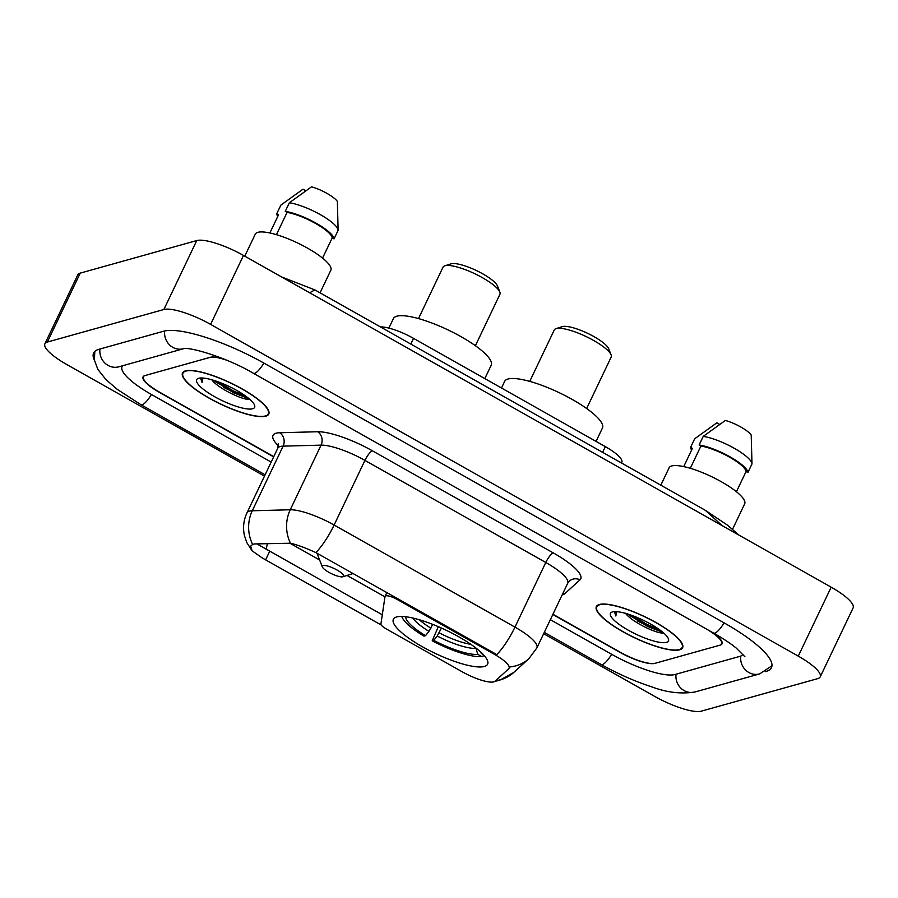 <?xml version="1.0" encoding="UTF-8"?>
<svg xmlns="http://www.w3.org/2000/svg" width="898" height="898" viewBox="0 0 898 898"><rect width="100%" height="100%" fill="white"/><g stroke="black" fill="none" stroke-linecap="round" stroke-linejoin="round"><path stroke-width="1.35" d="M494.27 654.249A26.592 6.522 -154.5 0 1 509.076 668.269A26.592 6.522 -154.5 0 1 508.683 668.797L495.045 681.223A26.592 6.522 -154.5 0 1 493.788 681.863A26.592 6.522 -154.5 0 1 462.246 671.816L386.454 629.038A9.844 2.413 25.5 0 1 380.92 624.02L385.029 596.44A9.844 2.413 25.5 0 1 385.074 596.261A9.844 2.413 25.5 0 1 385.691 595.834A9.844 2.413 25.5 0 1 397.376 599.55L494.27 654.249L494.675 653.396L496.751 654.687A34.472 9.047 119.4 0 0 514.958 627.118A39.4 9.665 25.5 0 1 536.892 647.896L567.716 583.251A39.4 9.665 -154.5 0 0 545.782 562.485L364.936 460.393A39.4 9.665 -154.5 0 0 321.069 445.139L283.117 446.138A39.4 9.665 -154.5 0 0 280.243 446.519A39.4 9.665 -154.5 0 0 277.785 448.237L278.189 443.825M484.359 666.473A52.207 12.808 -154.5 0 0 487.614 664.194A52.207 12.808 -154.5 0 0 452.39 633.337A52.207 12.808 -154.5 0 0 396.624 616.948A52.207 12.808 -154.5 0 0 393.38 619.238A52.207 12.808 -154.5 0 0 428.593 650.096A52.207 12.808 -154.5 0 0 484.359 666.473M380.438 326.917L380.629 326.917A29.544 7.251 25.5 0 1 413.529 338.355L605.353 446.643A29.544 7.251 25.5 0 1 621.798 462.212L621.438 462.964M226.622 360.188A29.544 7.251 -154.5 0 0 209.986 357.393L145.252 375.476A29.544 7.251 -154.5 0 0 143.422 376.778A29.544 7.251 -154.5 0 0 159.866 392.347L273.778 456.655M552.944 614.243L620.069 652.128A29.544 7.251 -154.5 0 0 655.125 663.296L719.859 645.202A29.544 7.251 -154.5 0 0 721.7 643.911A29.544 7.251 -154.5 0 0 707.355 629.554M122.689 365.722A53.184 13.043 -154.5 0 0 122.083 366.597A53.184 13.043 -154.5 0 0 151.695 394.637L271.185 462.088M550.351 619.676L611.897 654.418A53.184 13.043 -154.5 0 0 674.982 674.51L739.716 656.416A53.184 13.043 -154.5 0 0 742.96 654.238M543.649 633.719L654.507 696.298A39.4 9.665 -154.5 0 0 701.237 711.182L817.764 678.619A39.4 9.665 -154.5 0 0 820.211 676.89A39.4 9.665 -154.5 0 0 798.277 656.124L210.615 324.391A39.4 9.665 -154.5 0 0 163.874 309.507L47.347 342.059A39.4 9.665 -154.5 0 0 44.9 343.788A39.4 9.665 -154.5 0 0 66.834 364.566L264.483 476.131M820.211 676.89L853.1 607.946A39.4 9.665 -154.5 0 0 831.166 587.169L243.493 255.436A39.4 9.665 -154.5 0 0 196.763 240.552L80.236 273.115A39.4 9.665 -154.5 0 0 77.789 274.844L44.9 343.788M765.219 671.648L766.207 671.367A84.704 20.777 -154.5 0 0 771.483 667.652A84.704 20.777 -154.5 0 0 724.327 622.999L264.124 363.219A84.704 20.777 -154.5 0 0 163.638 331.227L98.903 349.311A84.704 20.777 -154.5 0 0 93.628 353.026A84.704 20.777 -154.5 0 0 94.447 360.3M722.16 525.644L705.323 510.311L314.861 289.908L309.653 292.782M679.629 649.815A47.774 11.719 -154.5 0 0 682.603 647.716A47.774 11.719 -154.5 0 0 650.365 619.485A47.774 11.719 -154.5 0 0 599.336 604.489A47.774 11.719 -154.5 0 0 596.362 606.588A47.774 11.719 -154.5 0 0 628.6 634.819A47.774 11.719 -154.5 0 0 679.629 649.815M265.774 416.189A47.774 11.719 -154.5 0 0 268.749 414.101A47.774 11.719 -154.5 0 0 236.522 385.859A47.774 11.719 -154.5 0 0 185.482 370.874A47.774 11.719 -154.5 0 0 182.518 372.962A47.774 11.719 -154.5 0 0 214.745 401.204A47.774 11.719 -154.5 0 0 265.774 416.189M381.28 625.042L262.373 558.028L252.08 550.8L250.677 546.13L252.619 544.39L254.639 543.93L290.481 543.223C297.103 544.772 305.578 547.903 315.905 552.596L494.675 653.396M494.989 681.279L499.546 680.325L513.735 672.479L528.922 658.627A34.472 33.26 -132.4 0 1 509.694 666.956L509.278 667.551M382.301 614.793L257.625 544.3M224.208 359.189A29.544 7.251 -154.5 0 0 210.334 357.292L144.915 375.577A29.544 7.251 -154.5 0 0 143.074 376.868A29.544 7.251 -154.5 0 0 159.53 392.448L273.666 456.88M552.831 614.468L619.732 652.229A29.544 7.251 -154.5 0 0 654.777 663.386L720.196 645.112A29.544 7.251 -154.5 0 0 722.037 643.81A29.544 7.251 -154.5 0 0 711.912 632.125M215.34 381.661A39.4 9.665 -154.5 0 0 244.234 395.075M629.195 615.287A39.4 9.665 -154.5 0 0 658.088 628.69M599.752 604.724A47.28 11.595 -154.5 0 0 596.811 606.801A47.28 11.595 -154.5 0 0 628.712 634.74A47.28 11.595 -154.5 0 0 679.214 649.58A47.28 11.595 -154.5 0 0 682.154 647.503A47.28 11.595 -154.5 0 0 650.253 619.564A47.28 11.595 -154.5 0 0 599.752 604.724M732.532 529.304L744.689 503.823A41.858 10.271 -154.5 0 0 716.436 479.083A41.858 10.271 -154.5 0 0 671.726 465.95A41.858 10.271 -154.5 0 0 669.122 467.779L660.816 485.189M666.473 642.384A32.115 7.88 -154.5 0 0 668.381 638.725A32.115 7.88 -154.5 0 0 643.136 620.17A32.115 7.88 -154.5 0 0 612.492 611.92A32.115 7.88 -154.5 0 0 612.301 611.976A32.115 7.88 -154.5 0 0 628.622 630.396A32.115 7.88 -154.5 0 0 666.473 642.384M614.558 611.953L615.837 615.994L616.803 611.661M625.513 613.244C631.653 621.988 657.403 634.179 663.521 632.967L663.05 633M736.416 491.734L746.07 471.506A29.544 7.251 -154.5 0 0 729.457 457.093A29.544 7.251 -154.5 0 0 700.923 446.014L690.293 468.296M746.07 471.506L747.877 472.528L751.985 463.907L751.211 435.025A19.7 4.838 -154.5 0 0 725.371 420.444L703.224 436.383L699.104 444.993L700.923 446.014M751.985 463.907A31.52 7.734 -154.5 0 0 734.25 448.282A31.52 7.734 -154.5 0 0 703.224 436.383M747.877 472.528A31.52 7.734 -154.5 0 0 730.13 456.902A31.52 7.734 -154.5 0 0 699.104 444.993M683.726 466.601L692.403 448.394L690.596 447.372A31.52 7.734 -154.5 0 0 691.628 450.01M719.579 424.361L716.851 422.823L694.704 438.763L690.596 447.372M615.837 615.994L614.771 611.617M659.749 629.88L648.356 625.199L631.822 615.399M662.904 632.338L647.705 626.568L627.534 613.951M185.897 371.11A47.28 11.595 -154.5 0 0 182.956 373.175A47.28 11.595 -154.5 0 0 214.858 401.125A47.28 11.595 -154.5 0 0 265.359 415.965A47.28 11.595 -154.5 0 0 268.3 413.888A47.28 11.595 -154.5 0 0 236.41 385.938A47.28 11.595 -154.5 0 0 185.897 371.11M320.047 292.827L330.834 270.208A41.858 10.271 -154.5 0 0 302.592 245.468A41.858 10.271 -154.5 0 0 257.872 232.335A41.858 10.271 -154.5 0 0 255.268 234.165L244.772 256.154M252.619 408.77A32.115 7.88 -154.5 0 0 254.538 405.11A32.115 7.88 -154.5 0 0 229.282 386.544A32.115 7.88 -154.5 0 0 198.638 378.294A32.115 7.88 -154.5 0 0 198.447 378.361A32.115 7.88 -154.5 0 0 214.768 396.781A32.115 7.88 -154.5 0 0 252.619 408.77M200.703 378.339L201.983 382.38L202.959 378.047M211.67 379.618C217.799 388.374 243.56 400.553 249.666 399.352L249.195 399.386M322.562 258.108L332.215 237.88A29.544 7.251 -154.5 0 0 315.602 223.479A29.544 7.251 -154.5 0 0 287.068 212.399L276.438 234.681M332.215 237.88L334.022 238.902L338.131 230.292L337.356 201.41A19.7 4.838 -154.5 0 0 311.516 186.818L289.369 202.757L285.261 211.378L287.068 212.399M338.131 230.292A31.52 7.734 -154.5 0 0 320.395 214.667A31.52 7.734 -154.5 0 0 289.369 202.757M334.022 238.902A31.52 7.734 -154.5 0 0 316.287 223.288A31.52 7.734 -154.5 0 0 285.261 211.378M269.871 232.975L278.548 214.779L276.741 213.758A31.52 7.734 -154.5 0 0 277.774 216.396M305.724 190.735L302.996 189.197L280.849 205.137L276.741 213.758M201.983 382.38L200.916 378.002M245.906 396.265L234.501 391.584L217.967 381.773M249.049 398.723L233.85 392.954L213.679 380.337M586.641 408.523L611.179 357.078A31.52 7.734 -154.5 0 0 611.089 354.878L608.721 348.794A26.592 6.522 -154.5 0 0 587.808 333.416A26.592 6.522 -154.5 0 0 562.44 326.591A26.592 6.522 -154.5 0 0 562.271 326.636A26.592 6.522 -154.5 0 0 562.114 326.692M611.089 354.878A31.52 7.734 -154.5 0 0 586.315 336.66A31.52 7.734 -154.5 0 0 556.244 328.567A31.52 7.734 -154.5 0 0 556.042 328.623A31.52 7.734 -154.5 0 0 554.279 329.948L529.741 381.381M596.059 441.401L602.435 428.032A54.172 13.29 -154.5 0 0 565.886 396.007A54.172 13.29 -154.5 0 0 508.021 379.012A54.172 13.29 -154.5 0 0 504.642 381.381L501.488 388.015M401.788 616.455A46.887 11.506 -154.5 0 0 402.001 617.061A46.887 11.506 -154.5 0 0 423.923 636.132L425.506 635.683L428.93 631.339L432.69 624.368M405.705 616.746A42.352 10.394 -154.5 0 0 425.506 635.683M483.349 654.62L481.249 653.441A42.352 10.394 -154.5 0 0 481.788 653.037M480.834 652.139L481.249 653.441M484.235 655.607L481.665 656.55A46.887 11.506 -154.5 0 1 432.207 640.802L438.336 626.692M432.207 640.802L433.779 640.364A42.352 10.394 -154.5 0 0 477.837 654.384L481.665 656.55M441.434 628.05L437.203 636.02L433.779 640.364M477.837 654.384L475.805 647.918M475.401 345.719L499.928 294.286A31.52 7.734 -154.5 0 0 499.849 292.075L497.47 285.991A26.592 6.522 -154.5 0 0 476.569 270.624A26.592 6.522 -154.5 0 0 451.189 263.788A26.592 6.522 -154.5 0 0 451.032 263.844A26.592 6.522 -154.5 0 0 450.875 263.9M499.849 292.075A31.52 7.734 -154.5 0 0 475.076 273.856A31.52 7.734 -154.5 0 0 444.993 265.763A31.52 7.734 -154.5 0 0 444.802 265.819A31.52 7.734 -154.5 0 0 443.04 267.144L418.502 318.588M323.022 565.56A11.82 2.896 -154.5 0 0 322.315 566.896A11.82 2.896 -154.5 0 0 331.609 573.732A11.82 2.896 -154.5 0 0 342.879 576.774A11.82 2.896 -154.5 0 0 342.957 576.752A11.82 2.896 -154.5 0 0 336.952 569.972A11.82 2.896 -154.5 0 0 323.022 565.56M484.819 378.597L491.195 365.228A54.172 13.29 -154.5 0 0 454.646 333.214A54.172 13.29 -154.5 0 0 396.77 316.208A54.172 13.29 -154.5 0 0 393.403 318.588L388.868 328.107M397.78 598.697L397.376 599.55M602.625 452.345L605.353 446.643M410.801 344.057L413.529 338.355M265.123 474.806L140.952 404.706A15.76 4.131 -60.6 0 0 151.448 394.491M99.959 349.019A15.76 14.705 74.4 0 0 118.862 366.799L183.529 348.727C189.366 346.572 227.317 357.662 253.393 373.299L713.596 633.079C722.722 638.254 730.22 643.215 736.102 647.952L744.947 656.797M164.682 330.969A15.76 14.705 74.4 0 0 183.529 348.727L183.596 348.705M263.877 363.084A15.76 4.131 119.4 0 1 253.393 373.299M724.08 622.864A15.76 4.131 119.4 0 1 713.596 633.079M771.977 665.755L759.674 673.904A15.76 14.705 -105.6 0 1 740.783 656.045M759.674 673.904L694.94 691.988A15.76 14.705 -105.6 0 1 676.037 674.218M694.94 691.988C681.021 694.188 666.675 692.493 651.914 686.903C634.908 681.391 617.992 673.927 601.166 664.498A15.76 4.131 -60.6 0 0 611.65 654.283M80.236 273.115L47.347 342.059M196.763 240.552L163.874 309.507M243.493 255.436L210.615 324.391M831.166 587.169L798.277 656.124M278.436 445.835A49.244 12.078 25.5 0 1 276.079 433.218A49.244 12.078 25.5 0 1 279.66 432.746L317.623 431.747A49.244 12.078 25.5 0 1 372.457 450.83L553.303 552.91A49.244 12.078 25.5 0 1 579.985 579.85L564.786 593.701A49.244 12.078 25.5 0 1 562.126 594.97M513.735 672.479A34.472 33.26 -132.4 0 1 495.629 680.695M252.08 550.8L246.871 542.695L244.481 535.792C242.707 527.889 243.538 520.256 246.961 512.881A39.4 9.665 25.5 0 1 249.408 511.153A39.4 9.665 25.5 0 1 252.282 510.771L290.245 509.772A39.4 9.665 25.5 0 1 334.112 525.038L514.958 627.118L545.782 562.485A9.844 2.582 119.4 0 1 553.303 552.91M315.905 552.596A34.472 9.047 -60.6 0 0 334.112 525.038L364.936 460.393A9.844 2.582 119.4 0 1 372.457 450.83M290.481 543.223A34.472 30.117 -91.5 0 1 290.245 509.772L321.069 445.139A9.844 8.61 88.5 0 0 317.623 431.747M252.619 544.39A34.472 30.117 -91.5 0 1 252.282 510.771L283.117 446.138A9.844 8.61 88.5 0 0 279.66 432.746M266.403 549.576A26.592 6.982 119.4 0 1 267.458 543.593M384.961 596.867L347.021 575.45M319.609 559.982L289.672 543.077M579.985 579.85A9.844 9.496 47.6 0 0 569.231 581.197L567.716 583.251M564.786 593.701A9.844 9.496 47.6 0 0 563.057 593.017M265.651 559.768L269.726 551.249M637.243 620.844A39.4 9.665 -154.5 0 0 660.58 630.497M223.389 387.229A39.4 9.665 -154.5 0 0 246.737 396.871M412.833 618.037A37.884 9.294 -154.5 0 0 428.93 631.339M419.388 619.766A36.448 8.935 -154.5 0 0 430.883 628.151M437.203 636.02A37.884 9.294 -154.5 0 0 475.918 648.345M439.156 632.832A36.448 8.935 -154.5 0 0 470.833 644.304M509.076 668.269L509.649 667.079M386.858 592.534L385.074 596.261M601.166 664.498L544.278 632.383M94.795 351.444L94.413 360.053L97.848 369.381L106.02 379.674L117.38 389.44L140.952 404.706M314.861 289.908L281.489 276.887M705.323 510.311L727.571 525.229L739.054 535.174M528.922 658.627L536.892 647.896M246.961 512.881L277.785 448.237M597.529 605.286L596.811 606.801M682.873 645.988L682.154 647.503M183.686 371.66L182.956 373.175M269.03 412.373L268.3 413.888M562.271 326.636L556.042 328.623M402.001 617.061L401.765 616.455M451.032 263.844L444.802 265.819M322.315 566.896L316.915 553.089M342.957 576.752L353.139 573.508"/></g></svg>
